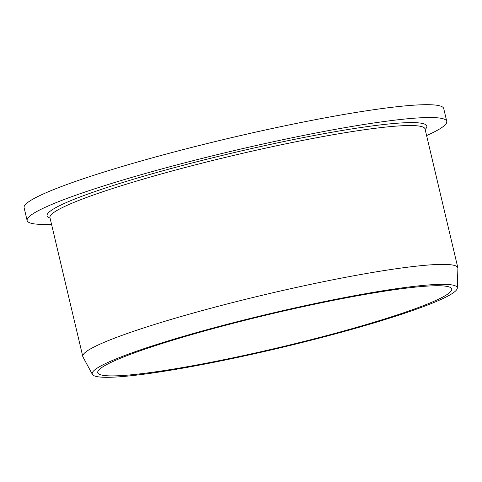 <?xml version="1.0" encoding="UTF-8"?>
<svg xmlns="http://www.w3.org/2000/svg" width="482" height="482" viewBox="0 0 482 482"><rect width="100%" height="100%" fill="white"/><g stroke="black" fill="none" stroke-linecap="round" stroke-linejoin="round"><path stroke-width="0.72" d="M426.588 135.562A215.593 20.461 166.7 0 0 446.748 121.368L443.717 108.534A215.593 20.461 166.7 0 0 265.142 130.032A215.593 20.461 166.7 0 0 34.782 198.114A215.593 20.461 166.7 0 0 24.1 207.724L27.137 220.557A215.593 20.461 166.7 0 0 51.514 224.226M446.748 121.368A215.593 20.461 166.7 0 0 268.179 142.865A215.593 20.461 166.7 0 0 37.813 210.953A215.593 20.461 166.7 0 0 27.137 220.557M457.285 288.128L457.9 268.287A192.704 18.292 166.7 0 0 457.852 267.817A192.704 18.292 166.7 0 0 298.238 287.031A192.704 18.292 166.7 0 0 92.327 347.89A192.704 18.292 166.7 0 0 82.777 356.481A192.704 18.292 166.7 0 0 82.946 356.921L92.381 374.387A187.54 17.798 166.7 0 0 278.825 348.143A187.54 17.798 166.7 0 0 457.285 288.128A187.54 17.798 166.7 0 0 304.202 305.871A187.54 17.798 166.7 0 0 101.509 365.603A187.54 17.798 166.7 0 0 92.381 374.387M106.751 364.549A181.865 17.262 166.7 0 0 97.744 372.658A181.865 17.262 166.7 0 0 278.698 347.618A181.865 17.262 166.7 0 0 451.718 288.977A181.865 17.262 166.7 0 0 301.081 307.112A181.865 17.262 166.7 0 0 106.751 364.549M425.148 129.453A195.114 18.521 166.7 0 0 279.879 142.377A195.114 18.521 166.7 0 0 56.725 207.152A195.114 18.521 166.7 0 0 50.074 218.117M425.022 128.766L425.034 128.965A192.704 18.292 166.7 0 0 265.413 148.179A192.704 18.292 166.7 0 0 59.503 209.043A192.704 18.292 166.7 0 0 49.953 217.629L49.875 217.442M49.953 217.629L82.777 356.481M425.034 128.965L457.852 267.817"/></g></svg>
